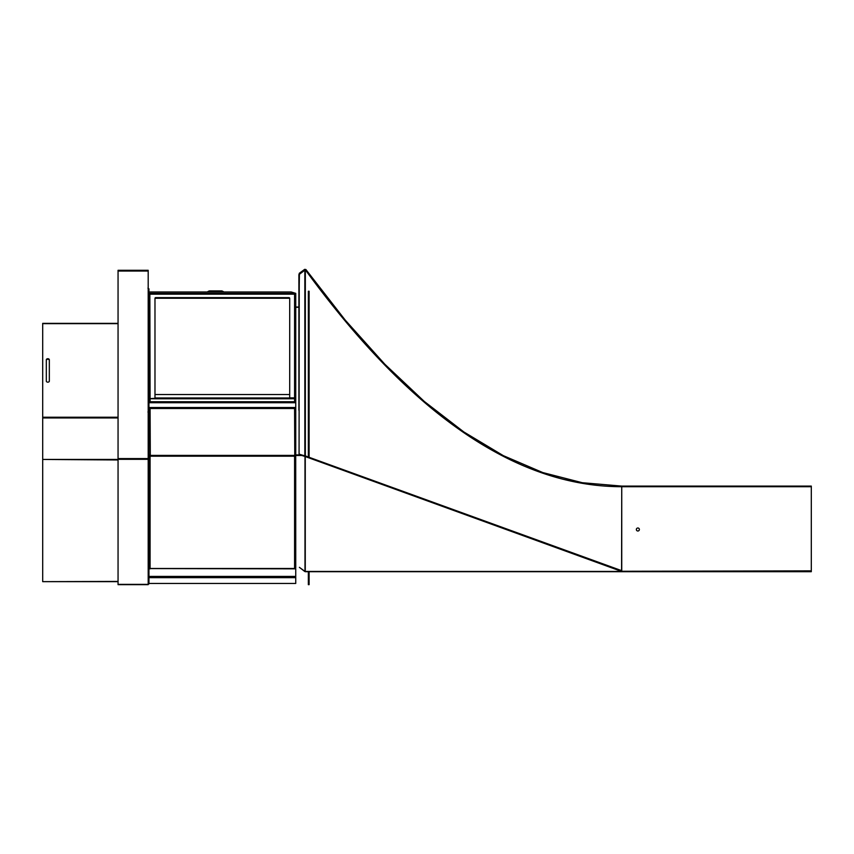 <?xml version="1.0" encoding="UTF-8"?>
<svg xmlns="http://www.w3.org/2000/svg" width="854" height="854" viewBox="0 0 854 854"><rect width="100%" height="100%" fill="white"/><g stroke="black" fill="none" stroke-linecap="round" stroke-linejoin="round"><path stroke-width="1.28" d="M621.744 571.016L621.744 571.7L811.3 571.7L811.3 570.856L621.595 571.283L621.744 486.705L621.744 571.7L305.764 571.7L304.483 571.273L305.198 571.048M811.3 570.856L811.3 486.705L621.744 486.705A233.74 233.74 0 0 1 582.182 483.311A254.417 254.417 0 0 1 542.621 473.137A297.502 297.502 0 0 1 503.059 456.185A366.238 366.238 0 0 1 463.498 432.444A465.035 465.035 0 0 1 423.936 401.924A599.156 599.156 0 0 1 384.375 364.626A774.439 774.439 0 0 1 344.813 320.549A997.066 997.066 0 0 1 305.337 269.789L299.252 274.433L299.071 453.794M306.202 270.985L305.198 269.736M304.867 455.961L305.668 456.271M304.515 456.303L299.423 454.766L299.252 453.858M304.995 571.091L304.995 456.794L305.689 456.196M305.583 456.516L305.198 455.534M304.835 571.539L305.764 571.7M304.515 571.305L299.412 567.334M305.529 571.433L621.595 571.433L305.529 456.644M304.835 455.534L304.835 269.736M304.526 571.07L299.423 567.387M637.863 531.007A1.505 1.505 0 0 0 639.368 529.501A1.505 1.505 0 0 0 637.863 527.996A1.505 1.505 0 0 0 636.358 529.501A1.505 1.505 0 0 0 637.863 531.007M802.557 486.705L802.557 486.097L621.744 486.097L582.279 482.713L542.813 472.572L503.337 455.652L463.839 431.953L424.331 401.476L384.812 364.21L345.283 320.165L305.892 269.522L304.707 269.341L305.059 269.832M307.045 272.138L305.401 269.885L305.892 269.522M299.594 273.782L299.252 273.312L299.124 274.465M811.3 486.705L811.3 486.097L802.557 486.097M639.368 486.705L639.368 486.097L634.244 486.097L634.244 486.705M299.252 273.312L304.707 269.341M559.701 478.368L532.661 469.497M512.912 461.053L494.381 451.542M589.249 484.421L564.622 479.628M597.853 485.467L590.989 484.656M346.5 322.566L341.963 317.101M308.892 274.657L307.301 272.479M386.093 366.398L381.524 361.669M428.793 406.056L421.823 400.11M471.589 437.867L458.384 428.868M148.948 293.36L295.74 293.36L295.121 294.096L295.74 293.36L295.74 307.034L298.9 307.034L299.412 274.209M309.105 294.256L308.347 294.256L308.347 291.246L309.105 291.246L309.105 457.018L308.347 457.018L308.347 454.008L309.105 454.008M308.347 294.256L308.347 454.008M309.105 581.649L309.105 584.659L308.347 584.659L308.347 581.649L309.105 581.649L309.105 571.7M308.347 571.7L308.347 581.649M582.919 483.439L581.307 483.161M580.389 482.99L579.749 482.873M544.937 473.927L544.35 473.724M540.945 472.55L541.735 472.828M540.795 472.508L540.198 472.294M500.636 454.915L502.173 455.726M465.74 433.981L465.206 433.618M464.32 433.01L462.612 431.836M424.758 402.64L422.911 401.038M385.325 365.597L383.35 363.569M482.905 444.934L503.059 456.185L463.498 432.444L423.936 401.924L384.375 364.626L343.788 319.311M342.732 318.019L341.899 317.026M307.942 273.355L307.184 272.319M620.089 486.695L620.997 486.705M620.217 486.695L619.63 486.695M584.253 483.663L583.688 483.567M382.272 362.448L381.492 361.637M347.471 323.719L346.745 322.865M463.839 431.953L463.498 432.444L461.053 430.747M426.189 403.846L425.644 403.387M342.796 318.104L306.276 271.081M580.517 483.012L583.004 483.449M583.816 483.588L584.638 483.716M585.46 483.855L586.282 483.983M587.104 484.101L587.787 484.207M610.151 486.406L611.806 486.481M613.471 486.556L615.126 486.609M616.78 486.652L618.435 486.673M544.318 473.714L545.172 474.002M546.016 474.28L546.87 474.557M547.724 474.835L548.567 475.112M570.504 481.005L572.18 481.368M573.845 481.72L575.511 482.062M577.176 482.393L578.841 482.713M463.925 432.007L464.459 433.106M465.345 433.715L466.22 434.302M467.106 434.899L467.981 435.487M468.857 436.074L469.743 436.661M490.239 449.225L492.075 450.261M493.9 451.275L495.736 452.289M497.562 453.282L499.398 454.264M506.443 457.904L507.287 458.331M508.13 458.747L508.984 459.164M530.878 468.803L532.554 469.465M534.23 470.106L535.917 470.735M537.593 471.355L539.269 471.952M422.1 400.345L424.865 402.725M425.783 403.504L426.701 404.294M427.63 405.074L428.548 405.853M429.477 406.621L430.16 407.187M450.624 423.253L452.471 424.609M454.307 425.943L456.143 427.278M457.979 428.591L459.826 429.882M382.357 362.534L385.346 365.629M388.25 368.597L389.221 369.568M390.193 370.551L391.153 371.511M411.062 390.524L412.898 392.189M414.745 393.843L416.581 395.487M418.417 397.121L420.264 398.733M346.756 322.865L347.727 324.029M348.688 325.171L349.66 326.324M350.631 327.456L351.592 328.598M370.22 349.628L372.248 351.816M374.265 353.994L376.294 356.15M378.311 358.296L380.329 360.42M309.34 275.255L310.354 276.632M330.669 303.127L332.697 305.668M334.715 308.187L336.732 310.696M338.76 313.183L340.778 315.649M305.262 456.004L305.262 571.102L305.262 456.004M46.319 359.79L46.319 381.097A1.505 1.067 0 0 0 49.329 381.097L49.329 359.79A1.505 1.067 0 0 0 46.319 359.79M49.329 360.324A1.505 1.067 0 0 0 46.319 360.324M118.055 459.441L42.7 459.441L42.7 323.356L118.055 323.356M118.055 581.649L42.7 581.649L118.055 581.425M42.7 459.441L118.055 459.975M42.7 459.975L42.7 581.425M148.19 270.291L118.055 270.291L148.19 270.291L148.19 584.659L118.055 584.659L118.055 270.291L148.19 270.291M148.19 271.038L118.055 271.038M148.19 412.695L148.948 412.695L148.948 583.912L148.19 583.912M148.19 413.4L148.948 413.4M147.955 411.991L148.948 412.695L148.948 408.5L148.948 412.695M294.587 401.722L294.587 398.711L295.708 398.711L295.74 401.722L148.948 401.722L148.948 288.844L147.955 288.15M148.19 458.694L148.948 458.694M289.709 397.868L294.587 397.868L294.587 294A1.142 0.811 180 0 1 295.74 294.811L295.74 407.507L148.948 407.507L148.948 402.714L148.948 408.5L295.74 408.5L295.74 455.385L294.833 455.385L295.74 455.246M291.225 291.993L295.74 293.36L291.225 291.993L148.948 291.993M148.948 294.246L149.599 294.246M295.74 307.034L295.74 305.892M295.74 407.507L295.74 455.107L294.833 455.246M207.415 291.972A2.263 1.388 -39.2 0 1 208.515 291.246L222.638 291.246A2.263 1.388 39.2 0 1 223.737 291.972M208.515 291.246L209.113 291A0.993 0.705 180 0 1 209.614 290.904L221.538 290.904A0.993 0.705 180 0 1 222.04 291L222.638 291.246M149.183 567.931L148.97 567.931A1.142 1.142 180 0 0 149.856 568.807L149.973 568.828M150.026 568.839L149.856 568.23A1.142 0.811 180 0 1 148.97 567.611L148.948 567.494M295.505 567.931L295.708 567.611A1.142 0.811 180 0 1 294.833 568.23L294.833 568.807A1.142 1.142 180 0 0 295.708 567.931L295.74 567.686M294.587 398.711L289.709 398.775L289.709 298.259A0.907 0.64 0 0 0 288.801 297.619L155.876 297.619A0.907 0.64 0 0 0 154.98 298.259L154.98 398.327L148.97 398.711L150.09 398.711L150.09 401.722M295.74 318.03L295.74 318.67L295.74 318.03M294.587 294.171L150.09 294.171A1.142 0.811 180 0 0 148.948 294.982M150.09 398.327L149.856 294.192M289.709 298.9A0.907 0.64 0 0 0 288.801 298.259L155.876 298.259A0.907 0.64 0 0 0 154.98 298.9M294.587 294L149.856 294.171M295.74 398.935L294.587 397.868M154.98 398.711L150.09 398.711L154.98 398.775L154.98 397.964L289.709 397.964M294.587 408.5L294.758 455.043M148.948 455.588L148.97 455.812A1.142 0.811 0 0 0 149.856 456.431L150.304 455.492L148.948 455.385M294.374 455.492L294.833 456.431A1.142 0.811 0 0 0 295.708 455.812L295.74 567.494M294.833 456.431L294.587 455.758M294.395 568.839L150.304 568.572M149.856 568.23L150.09 568.839L148.948 568.839M148.948 455.246L150.09 455.107L148.948 455.107M295.74 402.714L148.948 402.714L148.948 398.807M150.304 455.492L150.09 408.5M149.856 456.431L149.92 455.758M289.709 394.527L154.98 394.527M294.587 568.839L295.74 568.839L295.74 576.674L148.948 576.674L295.74 576.674L295.74 583.453L148.948 583.453M295.74 407.753L148.948 407.753M305.337 571.7L305.337 571.102M299.423 454.253L304.515 455.79M305.764 456.079L621.744 570.685M305.337 269.789L305.337 455.47M503.059 456.185L503.337 455.652M542.621 473.137L542.813 472.572M582.182 483.311L582.279 482.713M621.744 486.705L621.744 486.097M118.055 417.243L42.7 417.243M42.7 323.645L118.055 323.645M42.7 417.948L118.055 417.948M118.055 459.303L148.19 459.303M148.19 584.371L118.055 584.371M148.19 458.598L118.055 458.598M118.055 584.659L148.19 584.659M209.614 291.972L209.614 291.438M221.538 291.438L221.538 291.972M155.876 297.619L155.876 298.259M288.801 297.619L288.801 298.259M294.833 568.807L294.833 568.23M294.587 568.305L294.587 456.399M150.293 568.497L294.395 568.497M294.395 456.196L150.293 456.196M150.09 456.399L150.09 568.305M295.708 455.812L294.833 455.812M289.709 398.775L154.98 398.775M150.293 455.395L294.395 455.395M148.97 455.812L149.856 455.812M148.948 577.667L295.74 577.667M295.74 576.429L148.948 576.429M301.804 455.492L295.74 455.492M295.74 454.894L299.818 454.894M298.9 307.28L295.74 307.28M298.9 410.219L298.9 274.561M804.97 486.705L804.97 486.097M291.097 291.972L148.948 291.972"/></g></svg>
